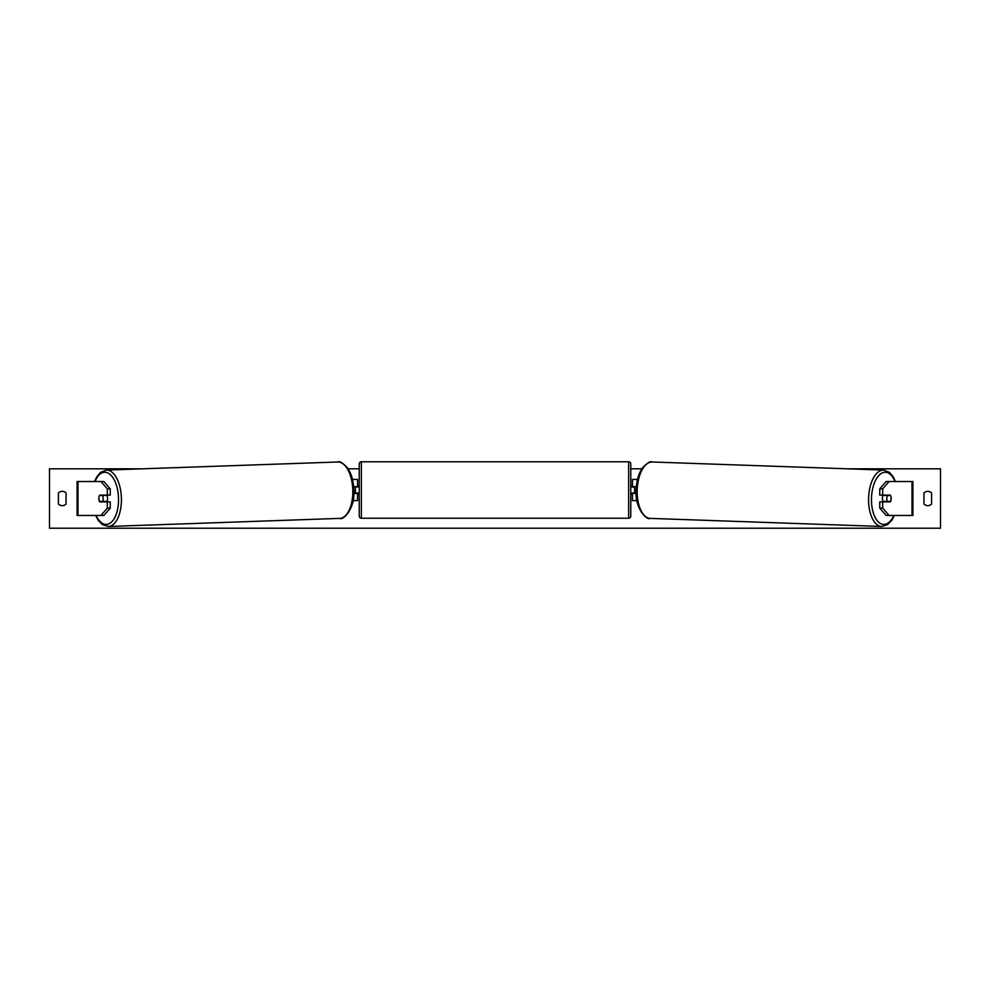 <?xml version="1.0" encoding="UTF-8"?>
<svg xmlns="http://www.w3.org/2000/svg" width="990" height="990" viewBox="0 0 990 990"><rect width="100%" height="100%" fill="white"/><g stroke="black" fill="none" stroke-linecap="round" stroke-linejoin="round"><path stroke-width="1.49" d="M110.249 488.874L107.316 488.874L100.943 481.524L103.888 481.524L110.249 488.874L110.249 495.111L99.681 495.111A4.245 2.116 -90 0 0 98.827 498.502A4.245 2.116 -90 0 0 99.681 501.893L107.316 501.893L107.316 508.118L110.249 508.118L110.249 501.893L107.316 501.893M110.249 508.118L103.888 515.468L77.084 515.468L77.084 481.524L100.943 481.524M107.316 495.111L107.316 488.874M100.943 515.468L107.316 508.118M882.684 495.111L882.684 488.874L889.057 481.524L886.112 481.524L879.751 488.874L879.751 495.111L890.319 495.111A4.245 2.116 -90 0 1 891.173 498.502A4.245 2.116 -90 0 1 890.319 501.893L882.684 501.893L882.684 508.118L879.751 508.118L879.751 501.893L882.684 501.893M879.751 508.118L886.112 515.468L912.916 515.468L912.916 481.524L889.057 481.524M879.751 488.874L882.684 488.874M889.057 515.468L882.684 508.118M636.929 500.618L632.474 500.618L632.474 493.404L636.162 493.404M632.474 487.043L632.474 479.407L637.535 479.407M634.59 486.622L634.59 493.404M636.347 486.622L632.474 486.622M353.071 500.618L357.526 500.618L357.526 493.404L353.838 493.404M357.526 487.043L357.526 479.407L352.465 479.407M355.41 486.622L357.959 487.043L357.959 485.768L359.234 485.768M355.41 487.043L355.41 493.404M353.653 486.622L357.526 486.622M361.35 461.798L361.35 518.228A2.116 2.116 0 0 1 359.234 516.112L359.234 463.926A2.116 2.116 0 0 1 361.35 461.798L628.65 461.798A2.116 2.116 0 0 1 630.766 463.926L630.766 516.112A2.116 2.116 0 0 1 628.65 518.228L628.65 461.798M361.35 518.228L628.65 518.228M359.234 494.257L357.959 494.257L357.959 492.983L355.41 492.983M634.59 487.043L632.041 487.043L632.041 485.768L630.766 485.768L630.766 494.257L632.041 494.257L632.041 492.983L634.59 492.983M630.766 516.112L630.766 494.257M630.766 485.768L630.766 463.926M99.47 495.532L102.502 495.532A4.245 2.116 88 0 1 103.183 498.502A4.245 2.116 88 0 1 102.651 501.46L99.619 501.46A4.245 2.116 88 0 1 98.938 498.502M106.759 495.111A4.245 2.116 88 0 1 107.588 498.341A4.245 2.116 88 0 1 106.722 501.893M105.645 501.893A4.245 2.116 88 0 0 105.955 501.348L102.651 501.46M105.633 495.111A4.245 2.116 88 0 1 105.806 495.408L102.428 495.421M102.502 495.532L105.806 495.408M931.59 504.021A5.309 5.309 0 0 1 923.955 504.021L923.955 492.983A5.309 5.309 0 0 1 931.59 492.983L931.59 504.021M62.234 505.643A5.309 5.309 0 0 0 66.045 504.021L66.045 492.983A5.309 5.309 0 0 0 58.41 492.983L58.41 504.021A5.309 5.309 0 0 0 62.234 505.643M847.044 468.802L940.5 468.802L940.5 528.202L49.5 528.202L49.5 468.802L142.956 468.802M641.829 468.802L630.766 468.802M359.234 468.802L348.171 468.802M883.241 495.111A4.245 2.116 92 0 0 882.412 498.341A4.245 2.116 92 0 0 883.278 501.893M884.367 495.111A4.245 2.116 92 0 0 884.194 495.408L887.498 495.532A4.245 2.116 92 0 0 886.817 498.502A4.245 2.116 92 0 0 887.349 501.46L890.381 501.46A4.245 2.116 92 0 0 891.062 498.502M884.194 495.408L887.226 495.408A4.245 2.116 92 0 0 887.065 495.111M887.498 495.532L890.53 495.532M887.349 501.46L884.045 501.348A4.245 2.116 92 0 0 884.355 501.893M77.987 515.468L77.987 481.524M912.013 515.468L912.013 481.524M96.08 515.468A26.099 13.043 -92 0 0 110.682 522.769A26.099 13.043 -92 0 0 118.515 498.341A26.099 13.043 -92 0 0 109.308 473.839A26.099 13.043 -92 0 0 95.052 481.524M121.411 498.279A28.215 14.095 88 0 1 108.294 526.482L339.669 518.389A28.215 14.095 -92 0 0 352.799 490.199A28.215 14.095 -92 0 0 337.701 461.996L106.314 470.077A28.215 14.095 88 0 1 121.411 498.279M893.921 515.468A26.099 13.043 -88 0 1 879.318 522.769A26.099 13.043 -88 0 1 871.485 498.341A26.099 13.043 -88 0 1 880.692 473.839A26.099 13.043 -88 0 1 894.948 481.524M895.405 481.524L893.215 476.834L889.453 472.366L883.686 470.077A28.215 14.095 92 0 0 868.589 498.279A28.215 14.095 92 0 0 881.706 526.482L650.331 518.389A28.215 14.095 -88 0 1 637.201 490.199A28.215 14.095 -88 0 1 652.299 461.996C650.48 460.894 647.163 462.899 642.349 468.035C638.538 473.777 636.459 481.14 636.149 490.137C634.541 508.204 646.94 520.926 650.331 518.389M95.622 515.468L98.332 520.443L102.391 524.613L108.294 526.482M337.701 461.996C339.521 460.894 342.837 462.899 347.651 468.035C351.462 473.777 353.541 481.14 353.851 490.137C355.46 508.204 343.06 520.926 339.669 518.389M94.594 481.524L96.785 476.834L100.547 472.366L106.314 470.077M883.686 470.077L652.299 461.996M894.378 515.468L891.668 520.443L887.609 524.613L881.706 526.482"/></g></svg>
